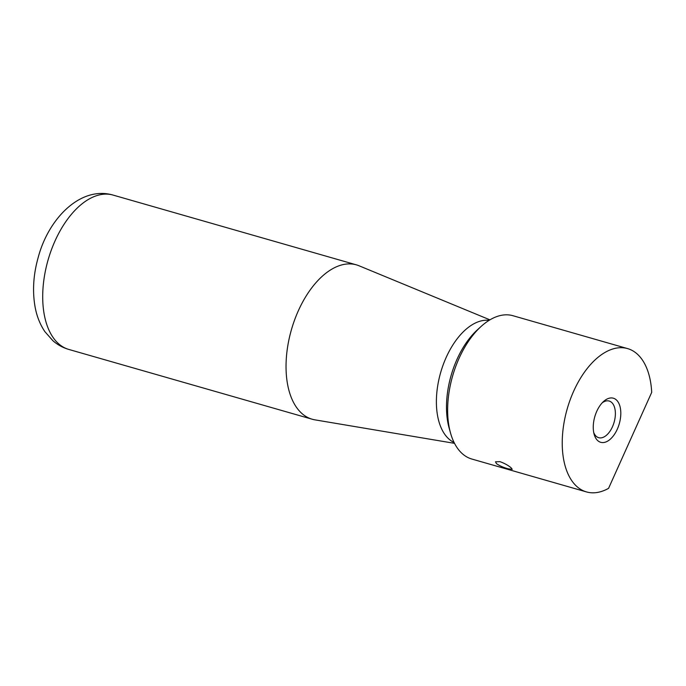 <?xml version="1.0" encoding="UTF-8"?>
<svg xmlns="http://www.w3.org/2000/svg" width="686" height="686" viewBox="0 0 686 686"><rect width="100%" height="100%" fill="white"/><g stroke="black" fill="none" stroke-linecap="round" stroke-linejoin="round"><path stroke-width="1.03" d="M489.933 319.848L359.052 265.782A80.288 44.599 106 0 0 356.411 264.865A80.288 44.599 106 0 0 298.341 310.758A80.288 44.599 106 0 0 312.147 419.215A80.288 44.599 106 0 0 314.874 419.841L454.518 443.345M627.579 348.591L512.982 315.723A74.551 41.409 106 0 0 481.126 326.433A74.551 41.409 106 0 0 450.548 433.098A74.551 41.409 106 0 0 462.544 453.892A74.551 41.409 106 0 0 471.882 459.054L586.479 491.922A74.551 41.409 106 0 0 608.568 488.346L651.7 392.375A74.551 41.409 106 0 0 636.917 353.753A74.551 41.409 106 0 0 627.579 348.591A74.551 41.409 106 0 0 570.143 399.861A74.551 41.409 106 0 0 577.14 486.76A74.551 41.409 106 0 0 586.479 491.922M450.548 433.098L449.184 428.261A68.814 38.227 -74 0 1 477.413 329.812L481.126 326.433M496.467 463.625L495.498 461.798L499.914 461.644C504.536 463.299 508.275 465.365 511.13 467.826L512.236 469.327L508.129 468.795C503.361 467.475 499.468 465.751 496.467 463.625M602.257 402.785A19.062 10.59 -74 0 1 609.185 401.044A19.062 10.59 -74 0 1 611.569 402.365A19.062 10.59 -74 0 1 613.361 424.574A19.062 10.59 -74 0 1 598.672 437.685A19.062 10.59 -74 0 1 596.288 436.365A19.062 10.59 -74 0 1 593.724 432.54M616.225 399.792A22.938 12.742 -74 0 1 617.297 429.187A22.938 12.742 -74 0 1 597.832 440.712A22.938 12.742 -74 0 1 594.145 434.315A22.938 12.742 -74 0 1 603.551 401.499A22.938 12.742 -74 0 1 616.225 399.792M489.127 320.336A63.815 35.449 106 0 0 446.166 357.457A63.815 35.449 106 0 0 449.15 439.237A63.815 35.449 106 0 0 454.098 442.504M68.814 349.44C62.863 347.699 57.564 344.792 52.899 340.719L44.856 331.63C40.097 324.504 36.873 316.435 35.175 307.414C32.293 291.541 33.28 274.94 38.15 257.602C48.44 218.405 80.665 185.64 113.079 195.081A80.288 44.599 106 0 0 55.009 240.983A80.288 44.599 106 0 0 58.764 343.883A80.288 44.599 106 0 0 68.814 349.44L312.147 419.215M113.079 195.081L356.411 264.865"/></g></svg>
